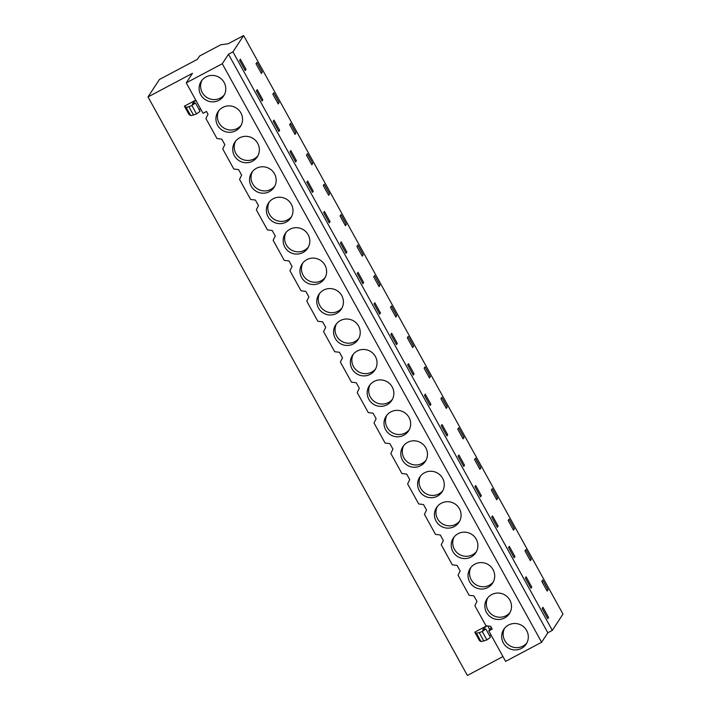 <?xml version="1.0" encoding="UTF-8"?>
<svg xmlns="http://www.w3.org/2000/svg" width="711" height="711" viewBox="0 0 711 711"><rect width="100%" height="100%" fill="white"/><g stroke="black" fill="none" stroke-linecap="round" stroke-linejoin="round"><path stroke-width="1.07" d="M186.246 82.849L192.459 73.349L148.012 96.927L159.424 79.481L197.409 59.324L199.569 56.027L220.801 44.757L228.071 43.798L243.624 35.55L232.959 51.867L552.323 630.381L547.834 632.763L541.622 642.264L505.61 661.372L488.795 630.924L492.252 629.093L490.723 626.329L485.933 625.742L474.85 605.656L476.965 601.408L475.446 598.644L473.917 595.88L469.127 595.294L458.044 575.208L460.159 570.96L457.111 565.432L452.32 564.845L441.238 544.759L443.353 540.511L440.296 534.983L435.514 534.396L424.423 514.32L426.538 510.063L425.018 507.298L423.489 504.534L418.699 503.948L407.616 483.871L409.732 479.614L408.212 476.85L406.683 474.086L401.893 473.499L390.81 453.422L392.925 449.165L389.877 443.637L385.086 443.051L374.004 422.974L376.119 418.717L373.062 413.189L368.28 412.602L357.189 392.525L359.304 388.268L357.784 385.504L356.255 382.74L351.465 382.154L340.382 362.077L342.498 357.82L340.978 355.056L339.449 352.292L334.659 351.705L323.576 331.628L325.691 327.371L322.643 321.843L317.853 321.256L306.77 301.18L308.885 296.922L305.828 291.394L301.046 290.808L289.955 270.731L292.07 266.474L290.55 263.71L289.022 260.946L284.231 260.359L273.148 240.282L275.264 236.025L273.744 233.261L272.215 230.497L267.425 229.911L256.342 209.834L258.457 205.577L255.409 200.049L250.619 199.462L239.536 179.385L241.651 175.128L238.594 169.6L233.812 169.014L222.721 148.937L224.836 144.68L223.316 141.916L221.788 139.152L216.997 138.565L205.914 118.488L208.03 114.231L206.51 111.467L203.053 113.298L186.246 82.849L222.267 63.741L541.622 642.264M232.959 51.867L228.48 54.249L222.267 63.741M148.012 96.927L467.376 675.45L502.961 656.573M486.697 625.831L474.779 632.159L479.41 640.549L481.045 641.589L486.902 639.944L490.439 637.314L485.809 628.924L482.262 631.555L479.214 632.639L476.406 633.199L474.779 632.159M487.746 625.964L489.71 629.528M184.398 106.143L189.028 114.533L190.664 115.573L193.472 115.013L188.842 106.623A20.628 1.937 -28.9 0 1 186.033 107.183L184.398 106.143L195.774 100.109M218.89 100.331A13.411 13.145 33.2 0 1 201.213 81.303A13.411 13.145 33.2 0 1 222.161 79.774A13.411 13.145 33.2 0 1 218.89 100.331M222.792 107.405A13.411 13.145 33.2 0 1 240.469 126.425A13.411 13.145 33.2 0 1 219.521 127.953A13.411 13.145 33.2 0 1 222.792 107.405M286.124 222.125A13.411 13.145 33.2 0 1 268.447 203.097A13.411 13.145 33.2 0 1 289.395 201.569A13.411 13.145 33.2 0 1 286.124 222.125M336.543 313.471A13.411 13.145 33.2 0 1 318.875 294.443A13.411 13.145 33.2 0 1 339.822 292.914A13.411 13.145 33.2 0 1 336.543 313.471M319.737 283.022A13.411 13.145 33.2 0 1 302.059 263.994A13.411 13.145 33.2 0 1 323.016 262.466A13.411 13.145 33.2 0 1 319.737 283.022M290.026 229.2A13.411 13.145 33.2 0 1 307.703 248.219A13.411 13.145 33.2 0 1 286.755 249.748A13.411 13.145 33.2 0 1 290.026 229.2M474.921 564.125A13.411 13.145 33.2 0 1 492.599 583.153A13.411 13.145 33.2 0 1 471.642 584.682A13.411 13.145 33.2 0 1 474.921 564.125M403.777 435.265A13.411 13.145 33.2 0 1 386.109 416.237A13.411 13.145 33.2 0 1 407.056 414.709A13.411 13.145 33.2 0 1 403.777 435.265M386.971 404.817A13.411 13.145 33.2 0 1 369.293 385.789A13.411 13.145 33.2 0 1 390.25 384.26A13.411 13.145 33.2 0 1 386.971 404.817M370.164 374.368A13.411 13.145 33.2 0 1 352.487 355.34A13.411 13.145 33.2 0 1 373.435 353.811A13.411 13.145 33.2 0 1 370.164 374.368M407.687 442.331A13.411 13.145 33.2 0 1 425.365 461.359A13.411 13.145 33.2 0 1 404.408 462.888A13.411 13.145 33.2 0 1 407.687 442.331M471.011 557.06A13.411 13.145 33.2 0 1 453.334 538.031A13.411 13.145 33.2 0 1 474.29 536.503A13.411 13.145 33.2 0 1 471.011 557.06M454.205 526.611A13.411 13.145 33.2 0 1 436.527 507.583A13.411 13.145 33.2 0 1 457.484 506.054A13.411 13.145 33.2 0 1 454.205 526.611M353.358 343.92A13.411 13.145 33.2 0 1 335.681 324.891A13.411 13.145 33.2 0 1 356.629 323.363A13.411 13.145 33.2 0 1 353.358 343.92M239.598 137.854A13.411 13.145 33.2 0 1 257.275 156.873A13.411 13.145 33.2 0 1 236.328 158.402A13.411 13.145 33.2 0 1 239.598 137.854M424.494 472.779A13.411 13.145 33.2 0 1 442.171 491.808A13.411 13.145 33.2 0 1 421.214 493.336A13.411 13.145 33.2 0 1 424.494 472.779M491.728 594.574A13.411 13.145 33.2 0 1 509.405 613.602A13.411 13.145 33.2 0 1 488.448 615.131A13.411 13.145 33.2 0 1 491.728 594.574M521.439 648.405A13.411 13.145 33.2 0 1 503.761 629.377A13.411 13.145 33.2 0 1 524.718 627.849A13.411 13.145 33.2 0 1 521.439 648.405M256.404 168.303A13.411 13.145 33.2 0 1 274.082 187.322A13.411 13.145 33.2 0 1 253.134 188.85A13.411 13.145 33.2 0 1 256.404 168.303M228.48 54.249L547.834 632.763M243.624 35.55L562.988 614.073L552.323 630.381M245.997 69.394L240.38 59.209L239.598 60.399L245.224 70.593L245.997 69.394L244.886 69.989M548.039 589.73L547.15 591.09L544.466 586.237L541.791 581.385L542.68 580.016L548.039 589.73L546.768 590.406M531.233 559.281L530.344 560.641L527.66 555.789L524.985 550.936L525.873 549.567L531.233 559.281L529.962 559.957M480.805 467.936L479.916 469.304L477.232 464.443L474.557 459.59L475.446 458.222L480.805 467.936L479.534 468.611M430.386 376.59L429.488 377.959L424.129 368.245L425.027 366.876L430.386 376.59L429.106 377.265M447.192 407.039L441.833 397.325L440.936 398.693L446.304 408.407L447.192 407.039L445.921 407.714M413.571 346.141L412.682 347.51L409.998 342.649L407.323 337.796L408.212 336.427L413.571 346.141L412.3 346.817M414.086 373.879L413.304 375.079L407.679 364.885L408.461 363.694L414.086 373.879L412.975 374.475M481.32 495.674L480.538 496.873L474.912 486.68L475.695 485.489L481.32 495.674L480.209 496.269M463.999 437.487L463.11 438.856L460.426 433.994L457.751 429.142L458.639 427.773L463.999 437.487L462.728 438.163M498.127 526.122L497.345 527.322L491.719 517.128L492.501 515.937L498.127 526.122L497.016 526.718M497.62 498.384L492.261 488.67L491.363 490.039L496.722 499.753L497.62 498.384L496.34 499.06M514.426 528.833L509.067 519.119L508.169 520.488L513.529 530.202L514.426 528.833L513.155 529.508M464.514 465.225L463.732 466.425L458.106 456.231L458.888 455.04L464.514 465.225L463.394 465.821M514.933 556.571L509.316 546.386L508.534 547.577L514.16 557.771L514.933 556.571L513.822 557.166M396.765 315.693L395.876 317.062L393.192 312.2L390.517 307.348L391.406 305.979L396.765 315.693L395.494 316.368M430.893 404.328L430.111 405.528L424.485 395.334L425.267 394.143L430.893 404.328L429.782 404.923M346.337 224.347L345.448 225.716L342.764 220.854L340.089 216.002L340.978 214.633L346.337 224.347L345.066 225.023M296.425 160.739L295.643 161.939L290.017 151.745L290.799 150.554L296.425 160.739L295.314 161.335M295.918 133.001L290.559 123.296L289.661 124.656L295.021 134.37L295.918 133.001L294.638 133.677M312.724 163.45L307.365 153.736L306.468 155.105L311.836 164.819L312.724 163.45L311.454 164.125M262.812 99.842L262.03 101.042L256.404 90.848L257.186 89.657L262.812 99.842L261.692 100.438M279.103 102.553L278.214 103.922L272.855 94.208L273.744 92.848L279.103 102.553L277.832 103.228M279.619 130.291L278.836 131.491L273.211 121.297L273.993 120.106L279.619 130.291L278.508 130.886M313.231 191.188L307.614 181.003L306.832 182.194L312.458 192.388L313.231 191.188L312.12 191.783M346.852 252.085L346.07 253.285L340.445 243.091L341.227 241.9L346.852 252.085L345.742 252.681M329.531 193.899L328.642 195.267L325.958 190.406L323.283 185.553L324.172 184.185L329.531 193.899L328.26 194.574M363.659 282.534L362.877 283.733L357.251 273.539L358.033 272.349L363.659 282.534L362.548 283.129M363.152 254.796L357.793 245.082L356.895 246.45L362.255 256.164L363.152 254.796L361.872 255.471M379.958 285.244L374.599 275.53L373.702 276.899L379.07 286.613L379.958 285.244L378.687 285.92M330.046 221.636L329.264 222.836L323.638 212.642L324.42 211.451L330.046 221.636L328.926 222.232M380.465 312.982L374.848 302.797L374.066 303.988L379.692 314.182L380.465 312.982L379.354 313.578M397.28 343.431L396.498 344.631L390.872 334.437L391.654 333.246L397.28 343.431L396.16 344.026M531.748 587.019L530.966 588.219L525.34 578.025L526.122 576.834L531.748 587.019L530.628 587.615M262.297 72.104L256.938 62.399L256.049 63.759L261.408 73.473L262.297 72.104L261.026 72.78M548.554 617.468L547.772 618.659L542.146 608.474L542.928 607.283L548.554 617.468L547.443 618.063M447.699 434.776L446.926 435.976L441.3 425.782L442.082 424.591L447.699 434.776L446.588 435.372M491.221 627.226L488.795 630.924M486.911 625.858L483.942 628.186L482.662 630.15L485.809 628.924M483.942 628.186L484.609 629.395M490.91 634.745L489.595 635.776M195.898 100.34L193.57 102.171L194.236 103.379M200.529 108.73L199.222 109.761M193.57 102.171L192.281 104.135L195.436 102.908L200.067 111.298L196.52 113.929L193.472 115.013M195.436 102.908L191.89 105.539L188.842 106.623M202.013 80.21A13.411 13.145 -146.8 0 0 224.347 94.803M218.828 110.649A13.411 13.145 -146.8 0 0 241.153 125.252M269.247 201.995A13.411 13.145 -146.8 0 0 291.581 216.597M319.674 293.341A13.411 13.145 -146.8 0 0 342 307.943M302.868 262.892A13.411 13.145 -146.8 0 0 325.194 277.494M286.053 232.444A13.411 13.145 -146.8 0 0 308.387 247.046M470.949 567.378A13.411 13.145 -146.8 0 0 493.274 581.98M386.908 415.135A13.411 13.145 -146.8 0 0 409.234 429.737M370.102 384.687A13.411 13.145 -146.8 0 0 392.428 399.289M353.287 354.238A13.411 13.145 -146.8 0 0 375.621 368.84M403.715 445.584A13.411 13.145 -146.8 0 0 426.04 460.186M454.142 536.929A13.411 13.145 -146.8 0 0 476.468 551.532M437.336 506.481A13.411 13.145 -146.8 0 0 459.662 521.083M336.481 323.789A13.411 13.145 -146.8 0 0 358.815 338.392M235.634 141.098A13.411 13.145 -146.8 0 0 257.96 155.7M420.521 476.032A13.411 13.145 -146.8 0 0 442.855 490.634M487.755 597.827A13.411 13.145 -146.8 0 0 510.089 612.429M504.57 628.275A13.411 13.145 -146.8 0 0 526.895 642.877M252.441 171.547A13.411 13.145 -146.8 0 0 274.766 186.149M482.262 631.555L486.902 639.944M191.89 105.539L196.52 113.929M476.406 633.199L481.045 641.589M186.033 107.183L190.664 115.573M479.214 632.639L483.844 641.029"/></g></svg>
